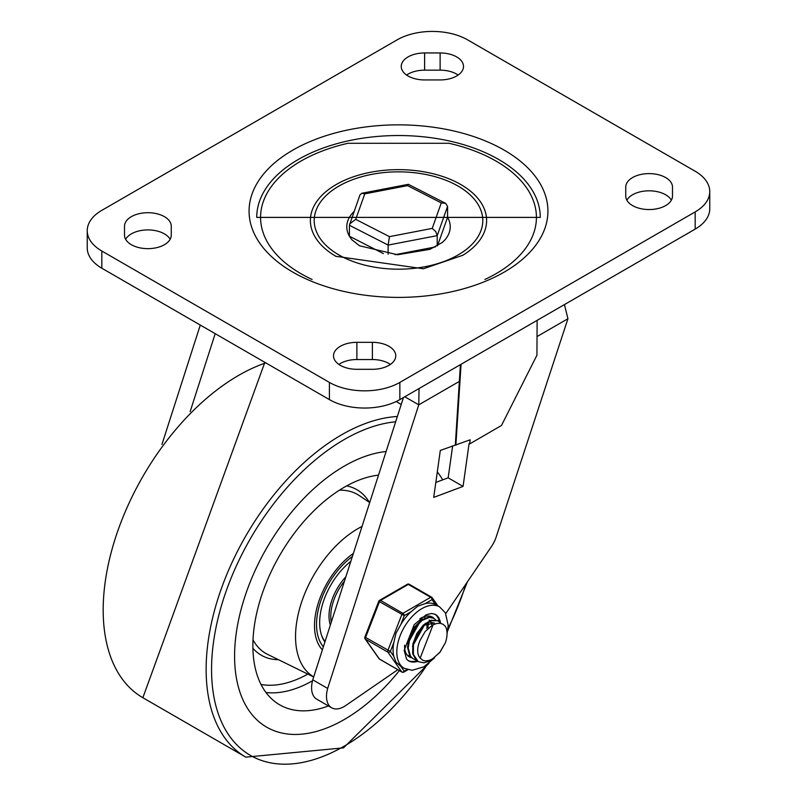 <?xml version="1.0" encoding="UTF-8"?>
<svg xmlns="http://www.w3.org/2000/svg" width="797" height="797" viewBox="0 0 797 797"><rect width="100%" height="100%" fill="white"/><g stroke="black" fill="none" stroke-linecap="round" stroke-linejoin="round"><path stroke-width="1.2" d="M626.86 200.186A23.372 13.489 180 0 1 649.117 190.812A23.372 13.489 180 0 1 671.363 200.186M672.489 187.096A23.372 13.489 0 0 0 649.117 173.607A23.372 13.489 0 0 0 625.735 187.096L625.735 196.062A23.372 13.489 0 0 0 649.117 209.551A23.372 13.489 0 0 0 672.489 196.062L672.489 187.096M338.864 364.428A23.372 13.489 180 0 1 356.877 359.537L372.388 359.537A23.372 13.489 180 0 1 390.4 364.428M372.388 342.331A23.372 13.489 180 0 1 395.76 355.821A23.372 13.489 180 0 1 372.388 369.31L356.877 369.31A23.372 13.489 180 0 1 333.505 355.821A23.372 13.489 180 0 1 356.877 342.331L372.388 342.331L372.388 359.537M124.511 235.165A23.372 13.489 0 0 0 147.883 248.654A23.372 13.489 0 0 0 171.265 235.165L171.265 226.209A23.372 13.489 0 0 0 147.883 212.709A23.372 13.489 0 0 0 124.511 226.209L124.511 235.165M125.637 239.289A23.372 13.489 180 0 1 147.883 229.915A23.372 13.489 180 0 1 170.14 239.289M406.6 75.048A23.372 13.489 180 0 1 424.612 70.156L440.123 70.156A23.372 13.489 180 0 1 458.136 75.048M424.612 52.951L440.123 52.951A23.372 13.489 180 0 1 463.495 66.44A23.372 13.489 180 0 1 440.123 79.939L424.612 79.939A23.372 13.489 180 0 1 401.24 66.44A23.372 13.489 180 0 1 424.612 52.951L424.612 70.156M484.895 279.468A137.941 79.64 0 0 0 449.03 143.291L347.97 143.291A137.941 79.64 0 0 0 300.967 273.7A137.941 79.64 0 0 0 312.105 279.468M336.185 256.495A88.128 50.878 180 0 1 334.063 255.219A88.128 50.878 180 0 1 336.912 184.127A88.128 50.878 180 0 1 460.088 184.127A88.128 50.878 180 0 1 462.937 255.219A88.128 50.878 180 0 1 462.529 255.478M338.894 254.93A84.293 48.667 180 0 1 376.682 173.507A84.293 48.667 180 0 1 479.924 233.113A84.293 48.667 180 0 1 338.894 254.93M437.493 245.765L447.575 217.332A51.725 29.868 180 0 1 445.005 239.847L442.365 242.418L429.972 249.322L397.613 254.761L359.527 245.785L351.995 239.847A51.725 29.868 180 0 1 354.087 211.464M498.743 159.51A141.766 81.852 180 0 1 540.266 217.392L256.734 217.392A141.766 81.852 180 0 1 344.244 141.766A141.766 81.852 180 0 1 498.743 159.51M695.173 171.245A49.812 28.762 180 0 1 709.758 191.579A49.812 28.762 180 0 1 695.173 211.912L399.855 382.411A49.812 28.762 180 0 1 329.41 382.411L101.827 251.015A49.812 28.762 180 0 1 87.242 230.682A49.812 28.762 180 0 1 101.827 210.348L397.145 39.85A49.812 28.762 180 0 1 467.59 39.85L695.173 171.245M87.242 230.682L87.242 247.887A49.812 28.762 0 0 0 101.827 268.22L329.41 399.616A49.812 28.762 0 0 0 399.855 399.616L695.173 229.118A49.812 28.762 0 0 0 709.758 208.784L709.758 191.579M432.233 228.4L435.75 231.578L437.204 235.633L447.575 206.383L445.603 203.345L441.279 202.896L432.233 228.4L389.464 236.639L388.129 245.077L437.204 235.633L437.204 245.934M389.464 236.639L355.721 219.364L364.767 193.86L407.536 185.631L408.333 184.316L445.603 203.345M364.767 193.86L361.798 193.273L359.985 194.827L349.425 225.272L388.129 245.077L388.129 254.223M355.721 219.364L349.664 223.937M447.575 217.332L447.575 206.383M395.043 254.701L435.321 246.95M383.397 253.605L349.425 236.221L349.425 225.272M564.435 304.603L567.942 318.71L496.182 536.979A22.993 13.27 -60 0 1 491.39 546.642L445.772 613.58M433.717 497.388L440.313 450.444L470.2 439.795L469.612 443.949L469.074 443.64L463.067 486.419L433.717 497.388M435.82 482.424L448.173 477.811L452.656 445.832M463.067 486.419L448.173 477.811M461.074 364.269L455.864 445.154M469.612 443.949L501.472 425.498L536.939 355.203L537.108 320.374M460.417 364.657L455.326 444.836M459.411 381.365L418.764 404.836L327.667 688.439A24.906 14.376 120 0 0 331.652 707.796A24.906 14.376 120 0 0 345.788 705.504L397.823 669.699M567.942 318.71L537.029 336.563M331.652 707.796L316.758 699.188A24.906 14.376 -60 0 1 312.763 679.831L403.441 397.554M190.144 411.641L215.19 333.674M419.043 388.537L418.764 404.836L404.786 396.767M327.667 688.439L312.763 679.831M200.286 325.066L161.93 444.477M344.314 719.502A155.176 89.593 120 0 0 399.377 670.606A155.176 89.593 120 0 1 344.314 719.502A155.176 89.593 120 0 1 266.726 727.193A155.176 89.593 120 0 0 344.314 719.502M442.674 479.864A155.176 89.593 120 0 0 437.304 471.854A155.176 89.593 120 0 1 442.674 479.864M386.107 451.52A155.176 89.593 120 0 0 253.018 575.225A155.176 89.593 120 0 0 266.726 727.193A155.176 89.593 120 0 1 253.018 575.225A155.176 89.593 120 0 1 386.107 451.52M353.37 553.427A61.309 35.397 120 0 0 322.387 649.874M362.047 526.418A88.128 50.878 120 0 0 301.146 603.548A88.128 50.878 120 0 0 313.709 676.892M378.515 475.132A129.313 74.659 120 0 0 268.051 578.582A129.313 74.659 120 0 0 279.657 704.797A129.313 74.659 120 0 0 328.454 705.943M324.927 641.983A54.027 31.193 -60 0 1 350.829 561.317M344.453 581.172A38.316 22.117 120 0 0 331.303 622.128A38.316 22.117 -60 0 1 344.453 581.172M345.858 576.819A39.272 22.675 120 0 0 330.347 625.097M321.48 635.07A53.07 30.635 120 0 0 325.086 641.495M433.08 624.798L420.168 658.063A18.849 10.879 120 0 1 420.168 640.18L425.18 631.513L432.223 625.266L436.527 623.493L440.213 623.284L443.082 624.28L445.433 626.442A22.675 13.091 -60 0 1 445.433 642.611L439.944 652.335L430.171 660.882L423.964 662.825L418.236 661.659L413.404 654.427L413.454 644.833L417.249 634.442L423.745 625.725L431.287 620.763L437.932 620.714L440.99 623.423M437.981 620.704L430.908 620.265L423.366 625.047L416.781 633.635L412.866 644.016L412.647 653.689L416.273 660.364L417.887 661.45M433.797 618.293L429.075 616.978L421.703 619.807L414.5 627.04L409.319 636.982L407.516 647.244L409.618 655.383L412.816 658.531L410.465 656.041L408.203 648.031L409.857 637.799L414.918 627.807L422.071 620.415L429.473 617.386L433.797 618.293L435.62 619.827M415.685 659.816L413.504 658.92M407.566 655.473L408.223 655.881M410.943 657.077L407.108 654.955M429.972 616.191L430.878 617.087M428.417 622.865L428.228 624.938M415.327 638.556L420.916 628.863M416.701 625.476L410.266 636.644M422.998 626.472L414.231 641.685M421.444 628.215L415.008 639.373M428.089 622.995L428.059 627.438M427.252 623.364L426.853 628.444M407.715 643.707L420.657 620.564M429.165 620.066L429.852 620.654M430.29 621.152L430.719 621.76M431.028 622.308L431.894 625.187M424.263 625.237L434.385 623.045L428.647 621.979M412.457 646.447L425.399 623.304M420.168 658.063L422.998 660.394L425.817 660.962L429.693 660.235L432.791 658.711L439.944 652.155L445.433 642.611M400.851 666.362L395.979 662.158L393.788 656.31L390.381 651.458L393.788 642.671L395.979 633.226L400.851 624.469L404.258 615.673L411.083 611.737L417.688 606.228L425.209 603.588L432.024 599.643A1.913 1.514 -35.1 0 0 431.844 597.401A1.913 1.106 -60 0 0 431.625 597.202A1.913 1.106 -60 0 0 430.669 597.302A1.913 1.106 60 0 1 432.024 599.643L435.431 604.495L439.585 606.886A35.447 20.463 120 0 0 412.278 616.38A35.447 20.463 120 0 0 396.806 652.046A35.447 20.463 120 0 0 404.149 668.275L412.089 670.307L423.795 666.86L434.524 657.953M404.258 615.673A1.913 1.106 -120 0 0 402.903 613.331L380.558 600.43A1.913 1.106 -120 0 0 379.591 600.33A1.913 1.913 0 0 0 378.764 601.297L404.258 615.673M390.381 651.458L364.887 637.082A1.913 1.913 0 0 0 365.106 638.875A1.913 1.514 -35.1 0 0 365.494 639.234L387.85 652.135A1.913 1.514 -35.1 0 0 390.381 651.458M407.098 669.57L404.258 671.204A1.913 1.514 144.9 0 1 401.728 671.881L379.382 658.98A1.913 1.514 144.9 0 1 378.983 658.621A1.913 1.913 0 0 0 379.591 659.179A1.913 1.106 120 0 0 379.88 659.268M409.489 584.5A1.913 1.106 120 0 0 409.279 584.301A1.913 1.913 0 0 0 407.357 584.301A1.913 1.106 60 0 1 408.323 584.4L430.669 597.302L402.903 613.331A1.913 1.106 -60 0 0 401.728 614.786L387.85 650.571A1.913 1.106 -60 0 0 387.85 652.135L401.728 671.881A1.913 1.106 -60 0 0 401.947 672.08A1.913 1.913 0 0 0 403.86 672.08A1.913 1.106 -120 0 0 404.258 671.204L400.861 666.372M429.314 616.081A22.993 13.27 -60 0 1 429.922 616.978A22.993 13.27 -60 0 0 429.314 616.081M435.431 604.495A35.447 20.463 120 0 0 425.209 603.588M411.083 611.737A35.447 20.463 120 0 0 400.851 624.469M393.788 642.671A35.447 20.463 120 0 0 393.788 656.31M416.751 660.743A26.819 15.482 -60 0 1 408.014 660.524M434.803 614.108A26.819 15.482 -60 0 1 439.376 621.6M434.126 618.492A22.993 13.27 120 0 0 432.343 617.077A22.993 13.27 120 0 0 419.85 618.831M404.627 645.201A22.993 13.27 120 0 0 409.359 656.897A22.993 13.27 120 0 0 411.75 657.794M356.877 342.331L356.877 359.537M440.123 52.951L440.123 70.156M504.162 150.125A149.428 86.275 0 0 0 254.163 188.799A149.428 86.275 0 0 0 437.174 294.462A149.428 86.275 0 0 0 504.162 150.125M695.173 211.912L695.173 229.118M329.41 382.411L329.41 399.616M399.855 399.616L399.855 382.411M101.827 268.22L101.827 251.015M407.536 185.631L441.279 202.896M395.651 421.792A187.743 108.392 120 0 0 214.164 637.71A187.743 108.392 120 0 0 344.314 746.102A187.743 108.392 120 0 0 427.242 664.628M447.984 628.703A187.743 108.392 120 0 0 465.966 583.952M397.354 416.492A191.579 110.604 120 0 0 230.164 566.637A191.579 110.604 120 0 0 245.815 757.15L343.517 747.855L428.975 663.303M265.78 362.884A191.579 110.604 120 0 0 119.351 526.578A191.579 110.604 120 0 0 142.862 697.714L245.815 757.15M369.698 502.578L359.298 495.585A91.755 52.981 120 0 0 339.402 490.205M253.008 639.852A91.755 52.981 120 0 0 267.613 654.387L313.689 676.962M369.36 502.339A95.58 55.182 120 0 0 346.655 485.901M252.908 648.28A95.58 55.182 120 0 0 278.492 659.717M265.979 692.503A129.313 74.659 120 0 0 312.524 680.768M261.027 684.474A123.565 71.341 120 0 0 307.811 674.083M323.373 646.805A58.43 33.733 -60 0 1 352.384 556.495M401.947 672.08L379.591 659.179A1.913 1.106 120 0 1 379.382 658.98L365.494 639.234A1.913 1.106 120 0 1 365.494 637.67L379.382 601.884A1.913 1.106 120 0 1 380.558 600.43L408.323 584.4A1.913 1.106 120 0 1 409.279 584.301L431.625 597.202A1.913 1.913 0 0 1 432.233 597.76L438.011 605.969M417.698 661.351A26.819 15.482 -60 0 1 408.462 660.803L406.55 659.119L404.169 650.292L414.181 624.679L426.186 614.786L431.486 613.471L435.282 614.348A26.819 15.482 -60 0 1 440.502 622.746M462.937 255.219L423.406 268.778L335.856 256.295L334.063 255.219M361.798 193.273L408.333 184.316M447.695 630.865L467.45 581.77M396.189 401.539L401.22 404.448M264.853 362.346L142.862 697.714M438.42 620.953L437.862 620.634M418.136 661.6L417.558 661.271M408.602 656.09L408.074 655.792M424.901 617.565L423.964 617.027M365.106 638.875L378.983 658.621M407.845 669.789L403.86 672.08M378.764 601.297L364.887 637.082M407.357 584.301L379.591 600.33M400.413 666.113L404.149 668.275M447.037 634.193L448.193 625.316L445.374 612.833L439.585 606.886"/></g></svg>
